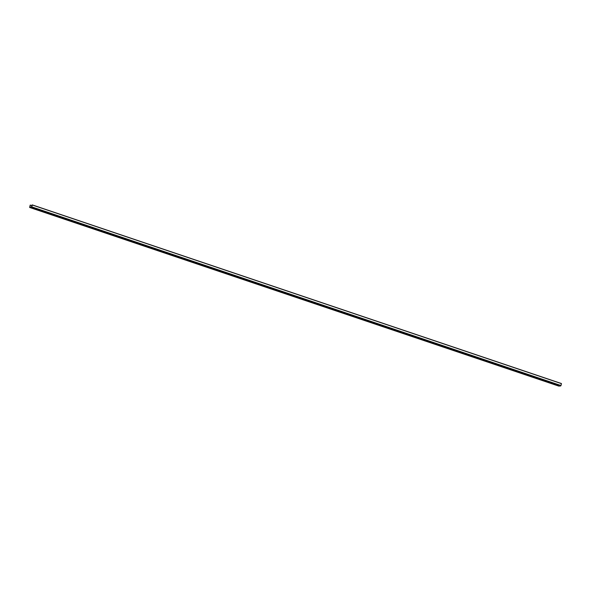 <?xml version="1.0" encoding="UTF-8"?>
<svg xmlns="http://www.w3.org/2000/svg" width="591" height="591" viewBox="0 0 591 591"><rect width="100%" height="100%" fill="white"/><g stroke="black" fill="none" stroke-linecap="round" stroke-linejoin="round"><path stroke-width="0.89" d="M32.062 205.003L31.604 206.909L29.772 207.064L30.23 205.158L31.884 205.72L30.215 205.062L29.772 207.064L31.604 206.909L32.062 205.003M31.508 207.308L560.689 385.953L560.985 385.539L31.803 206.887L29.639 207.456L30.207 205.062L29.639 207.456L558.864 386.108L29.676 207.463L31.803 206.887L560.985 385.539L561.443 383.633L32.261 204.988L31.803 206.887L32.261 204.988L561.428 383.537L32.246 204.892L561.428 383.537L560.962 385.613L560.689 385.953L31.508 207.308M31.907 205.638L30.222 205.07L31.907 205.638M558.79 386.086L560.689 385.953L558.82 386.108L29.639 207.456"/></g></svg>
